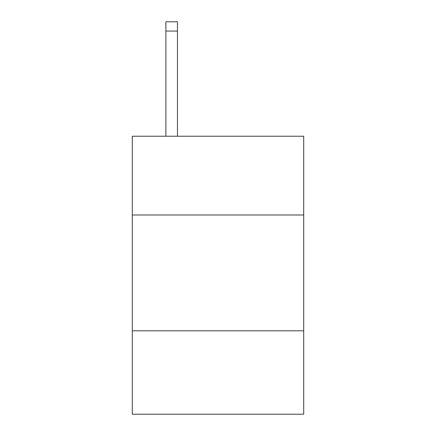 <?xml version="1.0" encoding="UTF-8"?>
<svg xmlns="http://www.w3.org/2000/svg" width="436" height="436" viewBox="0 0 436 436"><rect width="100%" height="100%" fill="white"/><g stroke="black" fill="none" stroke-linecap="round" stroke-linejoin="round"><path stroke-width="0.65" d="M303.707 214.986L303.707 136.228L132.293 136.228L132.293 214.986L303.707 214.986L303.707 414.2L132.293 414.2L132.293 214.986M303.707 330.81L132.293 330.81M177.463 136.228L177.463 31.065L165.882 31.065L165.882 21.8L177.463 21.8L177.463 31.065M165.882 136.228L165.882 31.065"/></g></svg>
